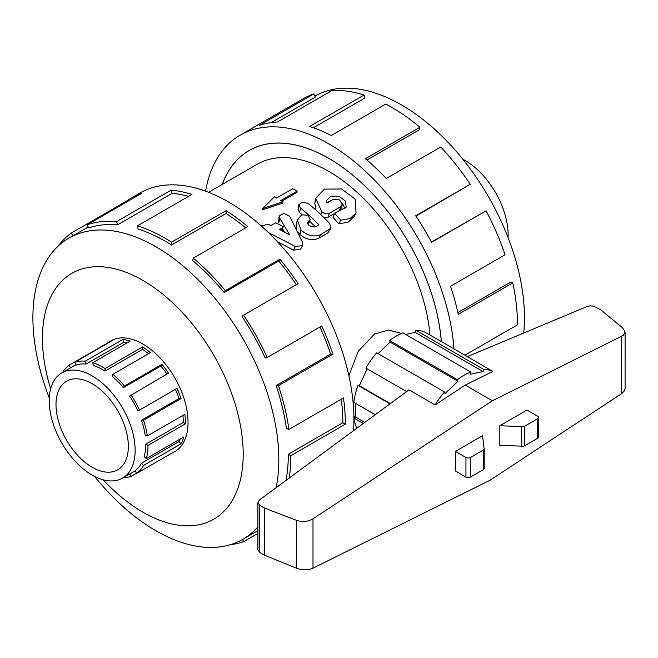 <?xml version="1.0" encoding="UTF-8"?>
<svg xmlns="http://www.w3.org/2000/svg" width="658" height="658" viewBox="0 0 658 658"><rect width="100%" height="100%" fill="white"/><g stroke="black" fill="none" stroke-linecap="round" stroke-linejoin="round"><path stroke-width="0.99" d="M268.439 232.587L295.36 246.462L302.491 245.623L302.516 242.333L289.619 216.243L283.762 213.307L279.156 216.03L279.683 218.119L289.734 234.906L279.634 229.494L282.076 228.087L283.294 226.566L275.718 222.749L271.038 225.447L268.332 224.378L261.152 225.834M302.491 245.623L300.591 249.16L293.509 250.155L277.289 241.568M278.589 222.207L279.156 216.03M284.445 231.994L282.685 228.959M308.577 221.244L310.206 219.517L307.837 215.182L302.104 214.886L301.084 215.47L297.326 220.109L301.084 230.029A150.123 86.675 60 0 1 301.29 230.234C307.738 235.877 314.228 237.324 320.759 234.569L330.859 228.211L329.847 223.704A150.123 86.675 -120 0 0 308.207 203.569L302.441 202.039L298.822 204.753L300.476 208.035A150.123 86.675 60 0 1 318.966 224.871L315.198 227.043L309.424 225.842A150.123 86.675 -120 0 0 308.553 224.987L307.656 222.338L308.577 221.244L307.738 223.794M310.206 219.517L308.257 224.666M330.859 228.211L327.758 233.039L318.842 238.188C312.336 240.976 305.978 239.668 299.785 234.281A143.732 82.982 -120 0 0 299.587 234.084L297.934 232.159M296.174 228.54L296.108 224.658L297.326 220.109M302.244 214.804A143.732 82.982 -120 0 0 299.62 212.666L298.09 209.557L298.822 204.753M315.453 226.895A143.732 82.982 -120 0 0 309.63 221.285M329.51 213.2L340.836 206.661L342.275 204.983L339.692 199.892L333.121 199.464L326.845 203.092L326.763 200.295L331.064 196.15L338.87 196.281L345.261 200.855L346.231 207.106L334.585 213.324L340.828 220.175L350.072 218.555L356.06 212.929L355.123 199.07L341.535 188.978L324.501 189.109L315.659 198.19L321.803 211.761C324.369 213.834 326.936 214.319 329.51 213.2L328.013 217.272L324.098 217.782M342.275 204.983L340.836 209.005L338.681 211.111M334.511 213.521L328.013 217.272M345.096 208.882L342.382 203.289M331.854 200.197L326.755 202.746M356.06 212.929L354.308 216.317L348.279 222.083L338.977 223.868L332.981 217.379L334.585 213.324M316.013 210.165L314.787 203.125L315.552 200.723M441.312 341.568A159.639 92.169 -120 0 0 367.213 188.303A159.639 92.169 -120 0 0 249.102 150.567A159.639 92.169 -120 0 0 222.322 184.388M348.896 375.808L358.24 351.29L374.509 334.034L388.393 330.036L401.503 333.425M430.011 335.045A143.732 82.982 -120 0 0 362.903 197.828A143.732 82.982 -120 0 0 257.056 164.336L208.611 192.309M297.046 191.157L280.818 200.526L282.956 201.759L262.46 208.66L274.411 196.824L276.549 198.058L292.777 188.69L297.046 191.157L297.046 192.35L281.854 201.118M282.956 201.759L282.956 203.034L262.46 209.828L262.46 208.66M462.821 159.244A60.75 35.071 60 0 1 508.083 237.637M55.996 404.612A51.151 29.536 60 0 1 66.59 381.196A51.151 29.536 60 0 1 117.749 410.732A51.151 29.536 60 0 1 117.749 469.804A51.151 29.536 60 0 1 78.327 456.101A51.151 29.536 60 0 1 55.996 404.612M49.218 400.697A60.75 35.071 -120 0 0 75.736 461.834A60.75 35.071 -120 0 0 122.544 478.111A60.75 35.071 -120 0 0 122.544 407.96A60.75 35.071 -120 0 0 61.794 372.889A60.75 35.071 -120 0 0 49.218 400.697M180.292 438.96A60.75 35.071 -120 0 1 179.034 441.559L141.528 463.207A60.75 35.071 60 0 1 135.038 470.758L136.7 473.415L174.197 451.758A63.884 36.881 60 0 1 172.273 453.017A63.884 36.881 60 0 1 170.225 454.053M182.883 415.437A60.75 35.071 -120 0 1 183.286 422.494L145.78 444.15A60.75 35.071 60 0 1 144.176 456.652L146.306 458.577L183.812 436.92A63.884 36.881 60 0 1 181.032 443.821L143.526 465.477A63.884 36.881 60 0 1 136.7 473.415M175.423 389.339A60.75 35.071 -120 0 1 179.034 398.518L141.528 420.166A60.75 35.071 60 0 1 145.13 435.16L147.31 435.974L184.816 414.318A63.884 36.881 60 0 1 185.507 423.768L148.001 445.425A63.884 36.881 60 0 1 146.306 458.577M62.576 372.444A63.884 36.881 60 0 1 68.958 365.28L106.464 343.624A63.884 36.881 60 0 1 108.397 342.374A63.884 36.881 60 0 1 112.173 340.655L74.667 362.311A63.884 36.881 60 0 1 85.285 361.152L122.791 339.503A63.884 36.881 60 0 1 130.284 341.041L92.778 362.69A63.884 36.881 60 0 1 105.083 368.554L142.589 346.898A63.884 36.881 60 0 1 150.386 352.647L112.88 374.303A63.884 36.881 60 0 1 124.428 386.016L161.934 364.359A63.884 36.881 60 0 1 168.497 373.176L129.61 396.034A60.75 35.071 60 0 1 137.703 410.526L139.504 410.074L177.01 388.417A63.884 36.881 60 0 1 181.032 398.559L143.526 420.215A63.884 36.881 60 0 1 147.31 435.974M166.918 374.081A60.75 35.071 -120 0 0 160.873 365.996L161.934 364.359M112.88 374.303L112.386 376.508A60.75 35.071 60 0 1 123.375 387.644L160.873 365.996M148.519 353.724A60.75 35.071 -120 0 0 142.473 349.39L142.589 346.898M92.778 362.69L93.272 365.47A60.75 35.071 60 0 1 104.967 371.046L142.473 349.39M127.117 342.867A60.75 35.071 -120 0 0 123.646 342.357L122.791 339.503M74.667 362.311L76.048 365.108A60.75 35.071 60 0 1 86.14 364.006L123.646 342.357M136.551 473.176L130.991 476.384A63.884 36.881 60 0 1 123.317 477.659M130.991 394.825A63.884 36.881 60 0 1 139.504 410.074M314.861 96.134A173.893 100.403 60 0 1 454.917 149.851A173.893 100.403 60 0 1 523.727 333.03M464.902 355.188L517.484 324.83A177.446 102.451 -120 0 0 512.796 282.882L458.264 314.359A177.446 102.451 -120 0 0 450.533 286.271L505.056 254.794A177.446 102.451 -120 0 0 486.089 210.84L431.558 242.317A177.446 102.451 -120 0 0 415.716 215.758L470.24 184.281A177.446 102.451 -120 0 0 440.745 147.022L386.221 178.499A177.446 102.451 -120 0 0 365.404 158.734L419.927 127.257A177.446 102.451 -120 0 0 385.752 104.071L331.229 135.556A177.446 102.451 -120 0 0 309.564 126.501L364.088 95.015A177.446 102.451 -120 0 0 332.002 90.5L277.479 121.985A177.446 102.451 -120 0 0 259.252 125.431L313.784 93.946A177.446 102.451 -120 0 0 303.289 98.716L240.203 135.137A177.446 102.451 60 0 1 372.041 177.644A177.446 102.451 60 0 1 453.954 348.863M205.559 191.157A177.446 102.451 60 0 1 240.203 135.137M222.248 184.437A159.697 92.202 60 0 1 249.069 150.509A159.697 92.202 60 0 1 367.23 188.27A159.697 92.202 60 0 1 441.353 341.592M313.784 93.946L315.346 97.121L271.244 122.577M364.088 95.015L364.647 98.165L313.381 127.767M419.927 127.257L419.376 129.758L366.934 160.034M470.24 184.281L415.938 216.095M486.089 210.84L431.459 242.119M512.796 282.882L510.378 282.274L457.878 312.583M173.334 452.4A63.941 36.922 -120 0 0 174.798 451.635A63.941 36.922 -120 0 0 174.798 377.799A63.941 36.922 -120 0 0 110.848 340.877A63.941 36.922 -120 0 0 109.45 341.757M276.146 487.668A173.893 100.403 -120 0 0 214.533 297.811A173.893 100.403 -120 0 0 68.917 238.13A173.893 100.403 -120 0 0 32.9 317.732A173.893 100.403 -120 0 0 49.284 398M94.538 476.392A173.893 100.403 -120 0 0 242.81 539.33A173.893 100.403 -120 0 0 257.887 526.885M103.117 479.781A141.955 81.962 -120 0 0 239.537 483.137A141.955 81.962 -120 0 0 156.39 289.249A141.955 81.962 -120 0 0 42.449 338.302A141.955 81.962 -120 0 0 50.633 388.878M58.027 246.232A177.446 102.451 60 0 1 71.278 233.064L125.801 201.587A177.446 102.451 60 0 1 131.164 198.091A177.446 102.451 60 0 1 141.651 193.329L87.127 224.806A177.446 102.451 60 0 1 116.614 221.598L171.146 190.121A177.446 102.451 60 0 1 191.963 194.398L137.432 225.875A177.446 102.451 60 0 1 171.606 242.152L226.138 210.675A177.446 102.451 60 0 1 247.803 226.632L193.279 258.117A177.446 102.451 60 0 1 225.365 290.655L279.889 259.17A177.446 102.451 60 0 1 298.115 283.656L243.583 315.141A177.446 102.451 60 0 1 267.23 357.491L321.754 326.006A177.446 102.451 60 0 1 332.932 354.168L278.4 385.654A177.446 102.451 60 0 1 288.92 429.427L343.451 397.95A177.446 102.451 60 0 1 345.351 424.204L290.828 455.69A177.446 102.451 60 0 1 289.191 478.062M257.887 533.432L243.583 541.69A177.446 102.451 60 0 1 230.349 544.701M353.511 430.719A177.446 102.451 -120 0 0 281.098 245.714A177.446 102.451 -120 0 0 139.718 193.148L131.164 198.091M257.887 530.183A173.893 100.403 60 0 1 257.549 530.422L257.887 530.957M290.828 455.69L288.319 454.242A173.893 100.403 60 0 1 285.983 480.43M288.319 454.242L342.843 422.757A173.893 100.403 -120 0 0 341.272 399.209M278.4 385.654L276.138 385.604A173.893 100.403 60 0 1 286.452 428.506L288.92 429.427M276.138 385.604L330.67 354.119A173.893 100.403 -120 0 0 319.961 327.051M243.583 315.141L242.021 316.498A173.893 100.403 60 0 1 265.19 358.001L267.23 357.491M296.33 284.692A173.893 100.403 -120 0 0 278.688 261.02L279.889 259.17M193.279 258.117L192.72 260.617A173.893 100.403 60 0 1 224.164 292.506L278.688 261.02M245.697 227.849A173.893 100.403 -120 0 0 226.015 213.496L226.138 210.675M137.432 225.875L137.991 229.025A173.893 100.403 60 0 1 171.483 244.973L226.015 213.496M188.533 196.372A173.893 100.403 -120 0 0 172.116 193.353L171.146 190.121M87.127 224.806L88.69 227.972A173.893 100.403 60 0 1 117.593 224.83L172.116 193.353M406.644 391.592L365.914 368.077A60.75 35.071 -60 0 1 376.689 352.82L444.512 391.979A60.75 35.071 120 0 0 435.103 404.941L465.247 385.103L492.834 371.408L467.287 356.652L587.175 306.464L590.226 305.814L593.582 306.118L600.713 309.803L622.789 327.98L625.1 332.01L623.504 335.267L492.381 400.763L312.994 518.817C307.878 521.745 302.417 522.263 296.618 520.363L264.426 508.025L259.754 505.336L257.887 502.613L259.482 499.94L408.988 389.865L435.103 404.941M378.054 353.609L390.12 342.119L389.585 340.531A60.75 35.071 -60 0 1 402.902 332.849L470.725 372A60.75 35.071 120 0 0 457.409 379.691L457.943 381.27L445.038 393.566L444.512 391.979M405.583 334.396L415.272 332.438L415.798 330.242A60.75 35.071 -60 0 1 426.573 333.055L467.377 356.611M356.866 428.243A60.75 35.071 -60 0 1 353.914 418.57M353.914 417.962L355.55 417.016L355.55 403.338M375.241 414.713L353.823 402.351A60.75 35.071 -60 0 1 357.944 385.349L359.334 385.711L367.148 368.784M257.887 502.613L257.887 549.923L259.754 552.424L264.426 555.122L296.618 568.273C302.417 570.363 307.878 570.322 312.994 568.167L490.013 480.258L621.851 393.476L624.129 391.148L625.084 388.524L625.1 332.01M465.247 385.103L492.381 400.763M499.817 425.742L526.992 410.057L537.537 416.144A3.2 1.842 180 0 1 538.474 417.452A3.2 1.842 180 0 1 537.537 418.759L524.73 426.154A3.2 1.842 180 0 1 521.284 426.565L499.817 425.742L499.817 445.326L521.284 446.14A3.2 1.842 0 0 0 524.73 445.729L537.537 438.335A3.2 1.842 0 0 0 538.474 437.027L538.474 417.452M521.284 426.565L521.284 446.14M455.402 451.388L455.402 470.964L465.946 477.058A3.2 1.842 0 0 0 470.47 477.058L483.285 469.664A3.2 1.842 0 0 0 484.222 468.356L484.222 448.781A3.2 1.842 180 0 1 483.285 450.08L470.47 457.475A3.2 1.842 180 0 1 465.946 457.475L455.402 451.388L482.577 435.695L483.992 448.09A3.2 1.842 180 0 1 484.222 448.781M264.426 555.122L264.426 508.025M363.323 423.489L353.914 418.06M389.988 403.856L357.944 385.349M390.326 403.609L359.334 385.711M492.834 371.408A60.75 35.071 120 0 0 483.622 369.393L483.087 371.597L470.19 374.205L470.725 372M389.585 340.531L457.409 379.691M457.943 381.27L390.12 342.119M415.798 330.242L483.622 369.393M483.087 371.597L415.272 332.438M364.836 422.378L355.55 417.016M72.98 235.778L71.278 233.064M126.213 202.236L125.801 201.587M117.593 224.83L116.614 221.598M171.483 244.973L171.606 242.152M224.164 292.506L225.365 290.655M330.67 354.119L332.932 354.168M342.843 422.757L345.351 424.204M243.583 541.69L242.506 539.502M141.528 463.207L143.526 465.477M129.782 473.933L130.991 476.384M68.958 365.28L70.562 367.83M85.285 361.152L86.14 364.006M105.083 368.554L104.967 371.046M124.428 386.016L123.375 387.644M141.528 420.166L143.526 420.215M145.78 444.15L148.001 445.425M179.034 398.518L181.032 398.559M183.286 422.494L185.507 423.768M179.034 441.559L181.032 443.821M293.509 250.155L295.36 246.462M278.984 222.248L279.683 218.119M281.468 230.432L282.076 228.087M307.895 224.131L308.915 221.055M299.587 234.084L301.084 230.029M299.785 234.281L301.29 230.234M318.842 238.188L320.759 234.569M327.758 233.039L329.674 229.42M299.62 212.666L300.476 208.035M339.347 210.733L340.836 206.661M338.977 223.868L340.828 220.175M320.89 214.664L321.803 211.761M537.537 418.759L537.537 438.335M524.73 426.154L524.73 445.729M465.946 477.058L465.946 457.475M470.47 477.058L470.47 457.475M483.285 469.664L483.285 450.08M621.358 393.821L621.358 336.715M312.994 568.167L312.994 518.817M296.618 568.273L296.618 520.363M259.754 552.424L259.754 505.336M282.192 230.917L283.294 226.566M314.787 203.125L315.659 198.19M251.364 149.259L249.102 150.567M353.897 416.547L355.131 417.254M75.876 364.762L61.794 372.889M135.096 470.857L122.544 478.111M112.312 340.112L108.397 342.374M176.196 450.755L172.273 453.017M242.81 539.33L257.73 530.71M68.917 238.13L88.205 226.994"/></g></svg>
